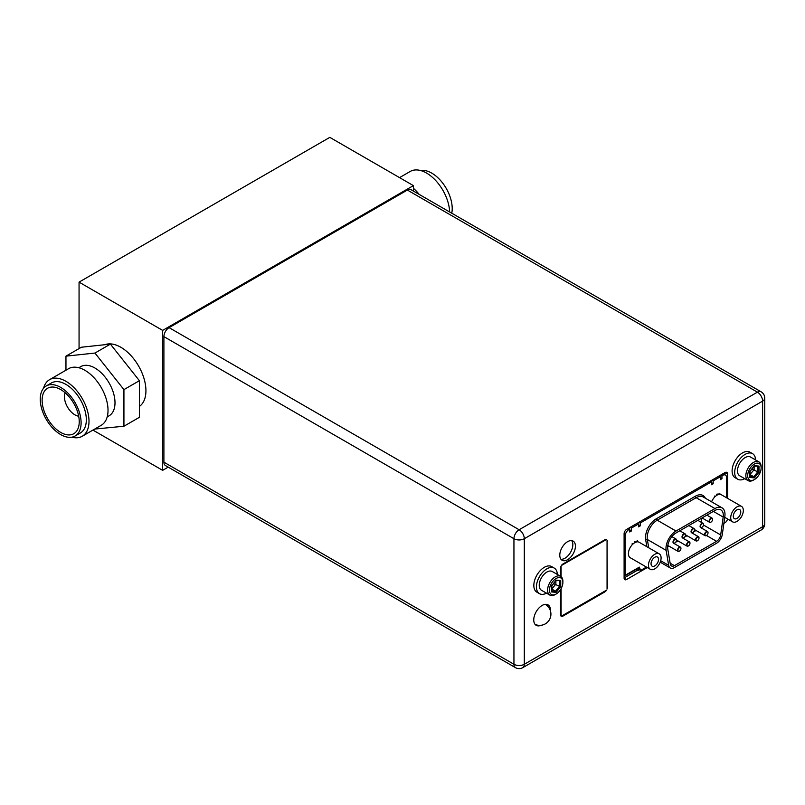 <?xml version="1.0" encoding="UTF-8"?>
<svg xmlns="http://www.w3.org/2000/svg" width="805" height="805" viewBox="0 0 805 805"><rect width="100%" height="100%" fill="white"/><g stroke="black" fill="none" stroke-linecap="round" stroke-linejoin="round"><path stroke-width="1.21" d="M636.161 569.346L624.106 576.31M604.797 591.937L563.007 616.067A3.542 2.043 120 0 1 561.256 616.258L606.547 590.115A3.542 2.043 120 0 1 604.797 591.937L604.092 591.534M571.681 540.628A11.049 6.38 -60 0 1 572.828 544.673A11.049 6.38 -60 0 1 568.833 554.846A11.049 6.38 -60 0 1 560.934 559.234M724.993 474.809L724.993 472.605M724.51 518.792A3.542 2.043 120 0 0 724.872 517.746M624.106 577.95L637.58 570.171M546.585 604.364A11.823 6.822 -60 0 1 547.47 606.044M79.061 348.585L79.061 282.132L329.809 137.363L413.398 185.623L162.65 330.392L162.65 470.341L168.195 467.131M413.398 185.623L413.398 191.057M407.38 190.061A7.326 4.226 -60 0 1 411.043 189.698L761.087 391.794A7.326 4.226 -60 0 0 757.425 392.156L519.124 529.74A7.326 4.226 60 0 1 524.307 538.716L524.307 664.276A7.326 4.226 60 0 1 522.787 667.637L761.087 530.052A7.326 4.226 -120 0 0 762.607 526.701L762.607 401.132A7.326 4.226 -120 0 0 757.425 392.156L407.38 190.061L169.08 327.645L519.124 529.74A7.326 4.226 -60 0 0 513.942 538.716L513.942 664.276A7.326 4.226 0 0 0 524.307 664.276L762.607 526.701A7.326 4.226 0 0 0 764.75 523.703L764.75 398.143A7.326 4.226 180 0 1 762.607 401.132L524.307 538.716A7.326 4.226 180 0 1 513.942 538.716L163.898 336.621A7.326 4.226 -60 0 1 169.08 327.645M163.898 336.621L163.898 462.181L513.942 664.276A7.326 4.226 -60 0 0 515.462 667.637L165.417 465.532A7.326 4.226 -60 0 1 163.898 462.181M79.061 282.132L162.65 330.392M92.927 430.081L162.65 470.341M104.811 344.721A35.46 20.477 -120 0 1 131.497 356.162A35.46 20.477 -120 0 1 145.926 390.717A35.46 20.477 60 0 1 139.396 406.434M419.194 194.407A32.673 18.867 -120 0 0 413.398 188.29M449.643 211.987A32.673 18.867 -120 0 0 434.962 179.746A32.673 18.867 -120 0 0 410.228 171.445L399.532 177.623M451.756 213.204A28.889 16.674 60 0 0 452.209 208.515A28.889 16.674 -120 0 0 441.502 181.588A28.889 16.674 -120 0 0 420.613 170.529M65.155 392.77A14.772 8.533 60 0 0 64.44 396.744A14.772 8.533 -120 0 0 78.689 416.205M42.122 400.266A26.243 15.154 60 0 1 53.965 387.135A26.243 15.154 60 0 1 79.232 421.689A26.243 15.154 -120 0 1 77.974 428.723A26.243 15.154 -120 0 1 57.266 430.071A26.243 15.154 -120 0 1 42.122 400.266M46.237 385.967A28.889 16.674 60 0 0 40.25 399.189A28.889 16.674 -120 0 0 52.858 428.26A28.889 16.674 -120 0 0 75.117 435.998A28.889 16.674 -120 0 0 81.104 422.776A28.889 16.674 60 0 0 68.495 393.705A28.889 16.674 60 0 0 46.237 385.967L51.46 382.949A28.889 16.674 60 0 1 73.718 390.687A28.889 16.674 60 0 1 86.326 419.757A28.889 16.674 -120 0 1 80.339 432.979L75.117 435.998M71.846 437.175A32.673 18.867 -120 0 0 82.241 436.26A32.673 18.867 -120 0 0 89.003 421.307A32.673 18.867 60 0 0 74.744 388.423A32.673 18.867 60 0 0 49.568 379.668L68.576 368.69A32.673 18.867 60 0 1 93.752 377.444A32.673 18.867 60 0 1 108.021 410.329A32.673 18.867 -120 0 1 101.249 425.282L82.241 436.26M43.581 388.211A32.673 18.867 60 0 1 49.568 379.668M107.206 416.879L109.128 415.762A28.366 16.382 -120 0 0 115.004 402.782A28.366 16.382 60 0 0 102.617 374.224A28.366 16.382 60 0 0 80.762 366.627L78.84 367.744M94.718 429.055L123.93 426.237L123.93 389.62L94.95 353.053L65.96 356.152L65.96 370.199M123.93 426.237L139.396 417.312L139.396 380.695L110.406 344.117L81.426 347.227L65.96 356.152M110.406 344.117L94.95 353.053M139.396 380.695L123.93 389.62M563.007 563.953A3.542 2.043 120 0 0 561.447 565.482L606.356 539.551A3.542 2.043 120 0 0 604.797 539.823L563.007 563.953M560.501 589.673L560.501 614.618A3.542 2.043 120 0 0 561.085 616.147L561.085 588.686M560.501 576.269L560.501 568.3A3.542 2.043 120 0 1 561.085 566.096L561.085 576.652M559.787 555.188A11.049 6.38 -60 0 1 564.617 544.069A11.049 6.38 -60 0 1 573.13 541.111A11.049 6.38 -60 0 1 575.424 546.172A11.049 6.38 -60 0 1 570.594 557.291A11.049 6.38 -60 0 1 562.081 560.25A11.049 6.38 -60 0 1 559.787 555.188M727.579 498.345L727.579 474.004A3.542 2.043 120 0 0 726.845 472.384A3.542 2.043 120 0 0 725.074 472.555L626.612 529.398A3.542 2.043 120 0 0 624.106 533.745L624.106 578.04A3.542 2.043 120 0 0 624.841 579.67A3.542 2.043 120 0 0 626.612 579.489L647.28 567.565M723.876 523.341L725.074 522.646A3.542 2.043 120 0 0 727.529 518.923M541.071 625.284A11.823 6.822 -60 0 1 536.2 625.344A11.823 6.822 -60 0 1 533.755 619.931A11.823 6.822 -60 0 1 538.917 608.037A11.823 6.822 -60 0 1 548.024 604.867A11.823 6.822 -60 0 1 550.469 610.281A11.823 6.822 -60 0 1 550.449 610.935M607.302 541.272A3.542 2.043 120 0 0 607.061 540.155L607.061 589.008A3.542 2.043 120 0 0 607.302 587.6L607.061 541.131M755.472 458.679L754.406 459.293L755.472 458.679A14.772 8.533 120 0 0 752.524 453.628L749.928 452.138A14.772 8.533 120 0 0 738.547 456.093A14.772 8.533 120 0 0 732.097 470.965A14.772 8.533 120 0 0 735.156 477.727L737.742 479.227A14.772 8.533 120 0 0 744.756 478.703M557.211 573.14L556.144 573.754L557.211 573.14A14.772 8.533 120 0 0 554.263 568.099L551.677 566.599A14.772 8.533 120 0 0 540.286 570.554A14.772 8.533 120 0 0 533.836 585.426A14.772 8.533 120 0 0 536.895 592.188L539.491 593.688A14.772 8.533 120 0 0 546.504 593.164M752.524 453.628A14.772 8.533 120 0 0 741.133 457.592A14.772 8.533 120 0 0 734.683 472.454A14.772 8.533 120 0 0 737.742 479.227M755.573 459.967A14.772 8.533 120 0 0 755.533 459.222L754.909 459.575M748.087 480.615A10.817 6.249 120 0 1 745.843 475.664A10.817 6.249 -60 0 1 750.562 464.787A10.817 6.249 -60 0 1 758.904 461.889L750.542 457.059A10.817 6.249 120 0 0 742.21 459.957A10.817 6.249 120 0 0 737.491 470.845A10.817 6.249 120 0 0 739.725 475.795L748.087 480.615A10.817 6.249 120 0 0 753.49 480.082L754.416 479.549A9.519 5.494 120 0 0 761.138 467.896A9.519 5.494 -60 0 0 754.416 464.012A9.519 5.494 -60 0 0 747.684 475.664A9.519 5.494 120 0 0 754.416 479.549M758.904 461.889A10.817 6.249 -60 0 1 761.138 466.84L761.138 467.896M758.984 472.193L758.984 466.095L754.416 465.682L749.837 471.378L749.837 477.476L754.416 477.888L758.984 472.193L757.797 471.79L757.797 466.538M754.416 477.888L753.812 476.741L757.797 471.79L751.81 469.184M749.837 477.476L749.837 476.389M754.416 465.682L753.812 466.135L754.416 465.682M758.984 466.095L754.194 466.216M754.124 466.296L754.124 469.677L750.089 474.376M750.089 474.618L753.812 476.741L750.089 476.409M554.263 568.099A14.772 8.533 120 0 0 542.882 572.053A14.772 8.533 120 0 0 536.432 586.926A14.772 8.533 120 0 0 539.491 593.688M557.322 574.428A14.772 8.533 120 0 0 557.271 573.683L556.647 574.046M549.825 595.086A10.817 6.249 120 0 1 547.591 590.135A10.817 6.249 -60 0 1 552.311 579.248A10.817 6.249 -60 0 1 560.642 576.35L552.28 571.52A10.817 6.249 120 0 0 543.949 574.418A10.817 6.249 120 0 0 539.229 585.305A10.817 6.249 120 0 0 541.473 590.256L549.825 595.086A10.817 6.249 120 0 0 555.239 594.543L556.154 594.02A9.519 5.494 120 0 0 562.886 582.357A9.519 5.494 -60 0 0 556.154 578.473A9.519 5.494 -60 0 0 549.423 590.135A9.519 5.494 120 0 0 556.154 594.02M560.642 576.35A10.817 6.249 -60 0 1 562.886 581.301L562.886 582.357M560.733 586.654L560.733 580.556L556.154 580.143L551.576 585.839L551.576 591.937L556.154 592.349L560.733 586.654L559.535 586.261L559.535 581.009M556.154 592.349L555.561 591.202L559.535 586.261L553.548 583.645M551.576 591.937L551.576 590.85M556.154 580.143L555.561 580.596L556.154 580.143M560.733 580.556L555.933 580.687M555.873 580.757L555.873 584.138L551.827 588.847M551.827 589.089L555.561 591.202L551.827 590.87M635.829 569.155L638.083 570.453L638.083 567.847M646.445 567.082L640.619 570.443L639.361 569.719L638.083 570.453M725.174 517.565L724.641 517.877M624.106 574.71L625.153 575.313L625.153 536.039A5.323 3.069 -60 0 1 628.916 529.519L629.711 529.066L629.711 531.954L631.382 530.988L629.711 529.791M637.268 523.25L638.526 523.975L631.382 528.1L631.382 530.988M638.526 523.975L638.526 526.862L640.196 525.907L638.526 524.941M638.939 522.284L640.196 523.009L640.196 525.907M640.196 523.009L711.489 481.843L711.489 484.741L713.16 483.775L711.489 482.567M720.686 475.091L721.944 475.815L721.944 478.703L720.274 479.669L720.274 476.781L713.16 480.877L713.16 483.775M721.944 475.815L722.779 475.332A5.323 3.069 -60 0 1 725.436 475.071A5.323 3.069 -60 0 1 726.533 477.506L726.533 497.742M640.619 570.443L639.341 567.123L625.153 575.313M724.721 517.303L732.56 521.831A8.925 5.152 120 0 1 731.202 514.677A8.925 5.152 120 0 1 737.028 506.818A8.925 5.152 -60 0 1 741.486 506.375L721.431 494.793A8.925 5.152 120 0 0 719.861 494.381L719.71 493.274L718.815 494.491A8.925 5.152 120 0 0 717.486 494.964L717.336 494.039L716.45 495.558A8.925 5.152 120 0 0 715.122 496.625L714.599 496.051M711.59 501.807A8.925 5.152 120 0 1 714.075 497.721L715.122 496.353M659.245 553.86L639.18 542.278A8.925 5.152 120 0 0 637.62 541.856L637.469 540.759L636.574 541.976A8.925 5.152 120 0 0 635.246 542.439L635.095 541.524L634.199 543.043A8.925 5.152 120 0 0 632.871 544.11L632.72 543.496L631.824 545.206A8.925 5.152 120 0 0 630.265 557.734L650.319 569.316A8.925 5.152 120 0 0 654.777 568.873A8.925 5.152 -60 0 0 660.613 561.015A8.925 5.152 -60 0 0 659.245 553.86A8.925 5.152 -60 0 0 654.777 554.303A8.925 5.152 120 0 0 648.951 562.162A8.925 5.152 120 0 0 650.319 569.316M631.824 558.64L632.549 559.052M629.711 529.066L628.453 528.342M711.489 481.843L710.241 481.118M721.944 478.703L720.274 477.747M720.274 476.781L719.056 476.077M713.16 480.877L711.912 480.152M658.52 559.435A5.283 3.049 120 0 0 657.423 557.01A5.283 3.049 120 0 0 653.348 558.429A5.283 3.049 120 0 0 651.044 563.742A5.283 3.049 120 0 0 652.141 566.167A5.283 3.049 120 0 0 656.216 564.748A5.283 3.049 120 0 0 658.52 559.435M636.664 541.312L637.62 541.856M634.36 541.936L635.246 542.439M632.156 543.697L632.871 544.11M740.761 511.95A5.283 3.049 120 0 0 739.664 509.525A5.283 3.049 120 0 0 735.599 510.944A5.283 3.049 120 0 0 733.295 516.257A5.283 3.049 120 0 0 734.381 518.682A5.283 3.049 120 0 0 738.457 517.263A5.283 3.049 120 0 0 740.761 511.95M741.486 506.375A8.925 5.152 -60 0 1 742.854 513.53A8.925 5.152 -60 0 1 737.028 521.388A8.925 5.152 120 0 1 732.56 521.831M718.905 493.827L719.861 494.381M716.611 494.451L717.486 494.964M714.397 496.212L715.122 496.625M639.361 569.719L638.536 567.585M631.382 528.1L630.124 527.376M724.842 516.448L722.327 534.329A8.271 4.78 -60 0 1 716.571 543.244L674.409 567.585A8.271 4.78 -60 0 1 670.273 567.988A8.271 4.78 -60 0 1 668.643 565.321L666.138 550.338A14.188 8.191 -60 0 1 676.009 531.038L714.961 508.559A14.188 8.191 -60 0 1 722.055 507.854A14.188 8.191 -60 0 1 724.842 516.448M714.961 510.481L676.009 532.97A11.823 6.822 120 0 0 667.778 549.05L670.293 564.043A5.907 3.411 120 0 0 671.451 565.945A5.907 3.411 120 0 0 674.409 565.653L716.571 541.312A5.907 3.411 120 0 0 720.686 534.943L723.192 517.062A11.823 6.822 120 0 0 720.867 509.897A11.823 6.822 120 0 0 714.961 510.481M701.225 522.294L701.819 518.078M667.667 546.857L668.945 546.122M675.687 542.228L677.981 540.91M684.713 537.015L687.007 535.697M693.739 531.803L696.033 530.485M694.484 529.881A2.123 1.228 120 0 0 692.974 529.016A2.123 1.228 120 0 0 691.475 531.622A2.123 1.228 120 0 0 692.974 532.487A2.123 1.228 120 0 0 694.484 529.881L694.484 529.64A2.425 1.399 120 0 0 693.98 528.533A2.425 1.399 120 0 0 692.119 529.187A2.425 1.399 120 0 0 691.052 531.622A2.425 1.399 120 0 0 691.555 532.729A2.425 1.399 120 0 0 692.773 532.608A2.425 1.399 120 0 0 692.874 532.548M703.51 524.669A2.123 1.228 120 0 0 702.01 523.803A2.123 1.228 120 0 0 700.501 526.41A2.123 1.228 120 0 0 702.01 527.275A2.123 1.228 120 0 0 703.51 524.669L703.51 524.427A2.425 1.399 120 0 0 703.007 523.32A2.425 1.399 120 0 0 701.145 523.975A2.425 1.399 120 0 0 700.088 526.41A2.425 1.399 120 0 0 700.581 527.517A2.425 1.399 120 0 0 701.799 527.396A2.425 1.399 120 0 0 701.91 527.335M712.536 519.456A2.123 1.228 120 0 0 711.036 518.591A2.123 1.228 120 0 0 709.527 521.197A2.123 1.228 120 0 0 711.036 522.063A2.123 1.228 120 0 0 712.536 519.456L712.536 519.215A2.425 1.399 120 0 0 712.033 518.108A2.425 1.399 120 0 0 710.171 518.762A2.425 1.399 120 0 0 709.114 521.197A2.425 1.399 120 0 0 709.608 522.304A2.425 1.399 120 0 0 710.825 522.183A2.425 1.399 120 0 0 710.936 522.123M685.458 535.094A2.123 1.228 120 0 0 683.948 534.228A2.123 1.228 120 0 0 682.449 536.834A2.123 1.228 120 0 0 683.948 537.7A2.123 1.228 120 0 0 685.458 535.094L685.458 534.852A2.425 1.399 120 0 0 684.954 533.745A2.425 1.399 120 0 0 683.083 534.389A2.425 1.399 120 0 0 682.026 536.834A2.425 1.399 120 0 0 682.529 537.941A2.425 1.399 120 0 0 683.747 537.821A2.425 1.399 120 0 0 683.848 537.76M676.431 540.306A2.123 1.228 120 0 0 674.922 539.441A2.123 1.228 120 0 0 673.423 542.047A2.123 1.228 120 0 0 674.922 542.912A2.123 1.228 120 0 0 676.431 540.306L676.431 540.064A2.425 1.399 120 0 0 675.928 538.958A2.425 1.399 120 0 0 674.057 539.602A2.425 1.399 120 0 0 673 542.047A2.425 1.399 120 0 0 673.503 543.154A2.425 1.399 120 0 0 674.721 543.033A2.425 1.399 120 0 0 674.821 542.962M689.966 543.294A2.123 1.228 120 0 0 688.466 542.429A2.123 1.228 120 0 0 686.957 545.035A2.123 1.228 120 0 0 688.466 545.901A2.123 1.228 120 0 0 689.966 543.294L689.966 543.053A2.425 1.399 120 0 0 689.472 541.946A2.425 1.399 120 0 0 687.601 542.6A2.425 1.399 120 0 0 686.544 545.035A2.425 1.399 120 0 0 687.047 546.142A2.425 1.399 120 0 0 688.255 546.021A2.425 1.399 120 0 0 688.366 545.961M699.002 538.082A2.123 1.228 120 0 0 697.492 537.217A2.123 1.228 120 0 0 695.993 539.823A2.123 1.228 120 0 0 697.492 540.688A2.123 1.228 120 0 0 699.002 538.082L699.002 537.851A2.425 1.399 120 0 0 698.499 536.734A2.425 1.399 120 0 0 696.627 537.388A2.425 1.399 120 0 0 695.57 539.823A2.425 1.399 120 0 0 696.073 540.93A2.425 1.399 120 0 0 697.281 540.809A2.425 1.399 120 0 0 697.392 540.749M708.028 532.88A2.123 1.228 120 0 0 706.518 532.004A2.123 1.228 120 0 0 705.019 534.611A2.123 1.228 120 0 0 706.518 535.486A2.123 1.228 120 0 0 708.028 532.88L708.028 532.638A2.425 1.399 120 0 0 707.525 531.521A2.425 1.399 120 0 0 705.653 532.175A2.425 1.399 120 0 0 704.596 534.611A2.425 1.399 120 0 0 705.1 535.717A2.425 1.399 120 0 0 706.307 535.607A2.425 1.399 120 0 0 706.418 535.536M680.939 548.507A2.123 1.228 120 0 0 679.44 547.642A2.123 1.228 120 0 0 677.931 550.248A2.123 1.228 120 0 0 679.44 551.113A2.123 1.228 120 0 0 680.939 548.507L680.939 548.265A2.425 1.399 120 0 0 680.446 547.159A2.425 1.399 120 0 0 678.575 547.813A2.425 1.399 120 0 0 677.518 550.248A2.425 1.399 120 0 0 678.021 551.355A2.425 1.399 120 0 0 679.229 551.234A2.425 1.399 120 0 0 679.34 551.173M563.007 616.067L562.303 615.654M727.579 474.004L725.074 472.555M725.074 522.646L724.047 522.053M626.612 579.489L624.106 578.04M646.848 546.706L645.67 539.642A15.365 8.875 -60 0 1 656.367 518.732L695.319 496.252A15.365 8.875 -60 0 1 705.371 498.215M627.659 528.794L628.916 529.519M625.153 536.039L624.106 535.436M722.779 475.332L721.522 474.608M635.246 541.866L634.722 541.564M632.871 543.838L632.348 543.536M637.62 541.101L637.097 540.799M717.486 494.381L716.963 494.079M719.861 493.616L719.338 493.314M676.009 531.038L657.202 520.181L696.154 497.701A14.188 8.191 -60 0 1 703.248 496.997L722.055 507.854M714.961 508.559L696.154 497.701A1.177 0.684 60 0 1 695.319 496.252M668.643 565.321L660.694 560.733M648.719 547.782L647.331 539.481A1.177 0.795 -9.5 0 0 645.67 539.642M666.138 550.338L647.331 539.481A14.188 8.191 -60 0 1 657.202 520.181A1.177 0.684 -120 0 1 656.367 518.732M723.192 517.062L713.381 511.396M720.686 534.943L703.479 525.021M716.571 541.312L706.498 535.496M674.409 565.653L670.152 563.198M764.75 398.143A7.326 7.326 0 0 0 761.087 391.794M761.087 530.052A7.326 7.326 0 0 0 764.75 523.703M515.462 667.637A7.326 7.326 0 0 0 522.787 667.637M750.089 476.852L750.089 471.328M750.079 471.338L754.295 466.085M551.827 591.313L551.827 585.788L556.044 580.546M723.081 473.702L725.436 475.071M670.273 567.988L660.201 562.182M688.838 525.564L693.98 528.533M698.499 536.734L691.555 532.729M697.865 520.352L703.007 523.32M707.525 531.521L700.581 527.517M706.891 515.14L712.033 518.108M702.051 517.937L709.608 522.304M679.812 530.777L684.954 533.745M689.472 541.946L682.529 537.941M671.883 536.623L675.928 538.958M680.446 547.159L673.503 543.154M676.431 540.014L687.047 546.142M685.458 534.802L696.073 540.93M694.484 529.589L705.1 535.717M667.818 545.468L678.021 551.355M535.073 624.378A11.23 11.23 0 0 0 550.922 614.135A11.23 11.23 0 0 0 545.307 604.414"/></g></svg>
